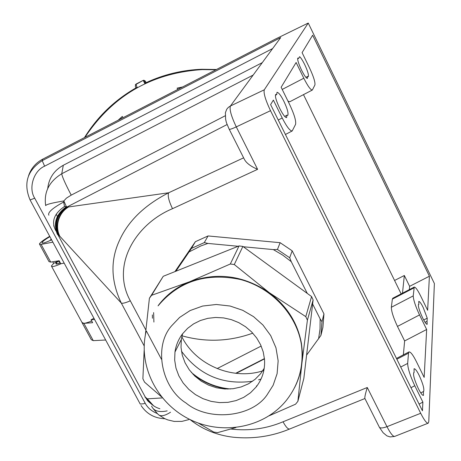 <?xml version="1.0" encoding="UTF-8"?>
<svg xmlns="http://www.w3.org/2000/svg" width="461" height="461" viewBox="0 0 461 461"><rect width="100%" height="100%" fill="white"/><g stroke="black" fill="none" stroke-linecap="round" stroke-linejoin="round"><path stroke-width="0.69" d="M58.553 219.983L58.184 219.828C59.982 214.163 63.457 209.87 68.608 206.954C63.722 209.911 60.368 214.256 58.553 219.983C56.922 225.763 57.348 231.192 59.826 236.263L121.306 303.084L144.16 345.865M275.39 95.185L276.709 94.626L277.003 92.304C278.686 92.511 280.974 95.508 283.872 101.287C287.278 108.479 288.586 113.17 287.802 115.371L286.88 115.198L286.633 117.59C285.273 117.768 282.985 114.737 279.775 108.502C276.174 100.803 274.825 96.095 275.73 94.39L276.709 94.626M298.682 58.328L299.638 56.686C300.993 57.89 302.681 60.529 304.704 64.603C307.648 70.85 308.853 74.878 308.317 76.687L307.533 76.457L307.418 78.387C306.329 78.456 304.375 75.708 301.557 70.141C298.446 63.451 297.212 59.417 297.864 58.04L298.682 58.328L297.616 58.806M413.673 372.759L414.082 372.603L414.076 368.725C415.309 368.783 417.003 371.001 419.158 375.381C422.898 383.535 424.397 388.888 423.659 391.435L420.772 392.916M423.417 391.498L423.469 395.388C422.483 395.636 420.784 393.377 418.358 388.617C414.479 380.158 412.958 374.839 413.788 372.655L414.082 372.603M425.088 322.331L427.053 321.259L427.174 324.302C426.362 324.446 424.852 322.325 422.645 317.934C419.314 310.668 417.943 306.173 418.53 304.444L418.398 304.612M418.842 304.439L418.755 301.396C419.792 301.534 421.296 303.626 423.267 307.666L427.232 318.165L423.711 320.003M162.376 397.906L147.318 398.851L146.154 397.797L151.15 403.79M153.53 405.749L147.318 398.851C150.28 403.894 154.475 407.19 159.904 408.74M189.99 419.533C202.367 429.37 216.779 435.265 233.214 437.218C252.922 439.195 271.771 436.44 289.756 428.966L289.756 428.966C288.137 429.45 285.901 427.059 283.042 421.786C266.354 428.759 248.986 431.173 230.944 429.035M45.645 205.422C43.795 192.035 49.166 181.478 61.751 173.751C62.045 176.448 65.197 183.57 71.219 195.124L225.204 115.792M262.165 62.702L63.313 165.257C53.972 170.472 48.757 178.349 47.679 188.901M45.674 205.629C46.037 204.471 52.093 202.903 63.843 200.933L66.442 198.121L71.219 195.124M243.621 157.829L168.68 192.767L68.608 206.954L66.914 206.759C56.473 214.215 53.551 223.683 58.144 235.15L57.32 234.188C53.027 223.274 56.052 214.111 66.396 206.718L64.517 206.482L63.624 202.022C52.41 208.182 47.489 212.573 48.866 215.206M63.624 202.022L63.843 200.933L66.396 206.718L66.914 206.759M64.517 206.482C54.283 213.408 51.252 221.228 55.424 229.941L56.029 231.065M53.718 225.7L55.424 229.941M56.207 214.198L57.348 216.33M145.618 397.376L149.064 402.044M427.232 318.165L427.053 321.259M170.53 412.22C164.202 416.283 159.909 416.819 157.639 413.822L153.306 408.832M167.164 410.878C158.936 412.589 153.738 410.999 151.583 406.112M147.704 400.863L153.865 405.98M151.594 404.245L147.733 400.897L145.33 397.134M151.024 403.721L144.95 396.984M227.123 124.522L67.721 206.62C56.882 214.013 53.972 223.741 58.973 235.813L59.826 236.263C57.118 231.024 56.57 225.55 58.184 219.828M172.518 208.683C168.784 200.956 167.504 195.648 168.68 192.767C144.696 205.076 128.319 220.917 119.549 240.279C110.248 260.096 110.836 281.026 121.306 303.084C122.534 303.643 125.53 302.889 130.302 300.808C110.433 264.845 136.162 223.729 172.518 208.683L257.613 169.331L236.28 126.89L270.515 110.68L420.697 413.281C424.264 420.265 426.782 423.555 428.246 423.158L428.776 421.625L434.383 283.527L308.248 23.05L275.424 39.07L42.671 159.172C35.774 162.871 31.071 168.392 28.565 175.733M308.248 23.05L264.297 89.791C263.387 92.995 265.455 99.956 270.515 110.68M217.108 368.593L261.191 346.061M229.267 129.351L244.468 159.506C246.491 163.171 250.87 166.444 257.613 169.331M420.697 413.281L386.975 426.684C382.198 428.402 379.553 428.367 379.046 426.586L364.905 398.517C364.559 397.509 365.354 393.832 367.279 387.499L283.042 421.786M305.914 77.396L307.533 76.457M284.702 116.454L286.88 115.198M402.482 293.19L404.337 275.488L394.57 280.472M303.482 94.638L401.145 293.882M429.404 276.225L312.639 35.215L302.088 52.646L309.469 67.79C313.538 76.514 315.353 82.248 314.909 84.991L312.339 90.039C310.645 90.051 307.798 86.115 303.805 78.22L296.118 62.506L281.135 87.25L289.583 104.393C294.227 114.293 296.227 120.938 295.587 124.343L292.205 130.953C290.084 131.12 286.754 126.792 282.213 117.97L273.361 100.089L270.619 104.618L422.437 410.809L422.887 402.119L414.779 385.736C410.198 375.94 407.824 368.5 407.668 363.412L408.515 353.149L409.005 351.91C410.601 351.755 413.068 354.993 416.398 361.637L424.166 377.403L426.65 329.482L419.527 314.926C415.505 306.277 413.408 299.932 413.235 295.887L414.226 287.076C415.551 287.036 417.741 290.09 420.784 296.221L427.641 310.293L429.404 276.225L409.627 286.327L409.328 289.623M287.923 101.028L289.727 101.783L312.27 90.074M404.337 275.488L409.627 286.327M392.83 298.215L392.363 299.131L391.354 307.28C391.389 311.394 393.429 317.773 397.463 326.417L404.631 340.95L403.363 354.849M426.65 329.482L404.631 340.95M422.887 402.119L419.107 404.09M181.813 336.749L182.066 337.227C196.467 365.631 233.71 380.844 263.848 370.5M181.432 351.173C199.215 375.231 222.94 385.252 252.605 381.247M258.54 379.835L261.041 379.063M191.344 372.425C202.644 382.06 215.685 387.574 230.471 388.975M256.477 385.926L257.123 385.707M306.594 355.131L320.908 335.429L321.974 321.738L323.962 313.906L292.182 250.813L289.687 257.745L277.441 249.499L280.127 242.688L208.055 235.946L204.286 242.607L191.424 248.421L195.378 241.691L174.961 271.598M318.58 338.933L320.032 329.004L320.136 318.891L321.974 321.738M307.28 293.415L291.254 261.658L282.674 255.094L273.333 249.591L277.441 249.499M291.254 261.658L289.687 257.745M238.176 246.278L207.905 243.425L200.887 245.92L189.073 251.925L175.895 271.224M189.073 251.925L191.424 248.421M207.905 243.425L204.286 242.607M195.378 241.691L208.055 235.946M273.333 249.591L243.333 246.762M280.127 242.688L292.182 250.813M320.136 318.891L312.639 304.03M323.962 313.906L322.902 327.419L320.908 335.429M152.355 314.915L152.441 318.246M153.622 312.575L153.899 322.078M267.011 394.944L273.16 385.235L277.107 373.658L278.156 360.865L275.966 347.807L270.682 335.556L262.931 324.999L253.602 316.678L242.734 310.311L230.051 306.018L216.336 304.485L202.661 306.041L190.128 310.547L179.623 317.422L171.607 325.823C153.242 346.315 161.402 387.885 186.1 403.058C208.17 421.613 251.718 417.505 267.011 394.944M151.6 295.299L163.246 276.295L149.404 298.25L151.6 295.299L189.534 281.786C217.281 271.869 243.875 275.505 269.31 292.695L305.793 316.644L311.573 296.55L313.117 299.95L307.401 320.165L301.356 367.561L299.823 374.223L297.132 381.938M182.585 333.781L187.604 328.347L193.608 323.876L200.42 320.499L207.83 318.338L215.615 317.462L223.527 317.894L231.324 319.634L238.763 322.631L245.609 326.78L251.648 331.96L256.696 338.005L260.592 344.73L263.225 351.916L264.51 359.344C265.202 369.739 262.401 378.971 256.103 387.038L250.467 392.789L243.731 397.347L236.141 400.569L227.982 402.344L219.528 402.609L211.092 401.37L202.955 398.661L195.412 394.593L188.728 389.297L183.132 382.964L178.828 375.807L175.969 368.085L174.667 360.07L174.967 352.037C175.935 345.306 178.476 339.221 182.585 333.781L181.323 339.503L181.017 347.375L182.279 355.229L185.068 362.795L189.269 369.797L194.732 375.997L201.261 381.178L208.637 385.154L216.589 387.793L224.841 388.998L233.105 388.721L241.091 386.975L248.508 383.806L255.1 379.322L260.621 373.681L264.239 368.258M158.319 305.424C166.329 294.856 176.73 286.973 189.534 281.786L230.316 263.997L239.063 245.92L242.878 246.428L234.28 264.533L269.31 292.695C286.967 306.018 297.679 322.954 301.448 343.503L302.358 352.095L302.324 359.234L297.869 401.358L295.553 404.199L269.339 415.707M198.247 423.037L213.748 432.061L217.557 432.631L235.882 427.578M297.869 401.358L303.845 378.395L313.117 299.95M305.793 316.644L307.401 320.165M230.316 263.997L234.28 264.533M163.246 276.295L239.063 245.92M145.348 335.13L149.404 298.25M161.483 396.823L144.529 382.123L142.887 378.746L144.143 350.562M192.917 374.176C203.238 382.469 214.976 387.43 228.12 389.067M256.397 386.174L256.91 385.995M242.878 246.428L311.573 296.55M252.795 333.159C229.428 341.578 205.842 342.471 182.026 335.827M94.597 319.502L91.047 319.784L92.626 322.706L83.885 323.357L81.989 322.452M93.946 318.297L91.047 319.784M105.667 340.016L93.249 340.644L91.301 339.705L82.329 323.149M39.675 244.439L48.981 261.606L50.716 262.113L59.146 260.73L60.754 263.709L64.188 263.156M52.854 242.152L41.121 244.405L39.433 243.99C40.067 242.521 43.49 239.962 49.707 236.32M49.892 236.666C45.08 239.53 42.441 241.529 41.98 242.676C42.17 243.685 45.374 242.74 51.603 239.829M215.927 69.772L202.362 69.588C151.951 72.85 112.807 95.444 84.928 137.366M216.434 69.507L201.941 69.265C182.481 69.986 163.891 74.446 146.16 82.64L144.673 83.291L143.198 80.381L135.949 84.121L137.009 87.308M118.114 120.24L122.303 116.431L122.978 117.734M177.762 89.463L177.099 88.155L182.637 86.95M91.699 320.989C85.521 323.495 82.289 324.002 82.012 322.498L51.661 266.481M61.348 263.611C54.865 266.446 51.546 267.236 51.384 265.98L53.626 263.392L52.75 261.779M53.626 263.392L56.594 261.865M58.512 261.018C54.502 264.199 55.13 264.873 60.391 263.041C57.475 263.934 55.983 263.963 55.908 263.127L57.418 261.012M50.405 240.394L50.433 239.922L51.384 239.432M50.433 239.922L51.28 239.23M59.204 260.84L58.893 261.589L59.878 262.084M42.671 159.172L42.21 160.653C27.251 170.403 23.2 183.501 30.074 199.941L34.719 198.207C28.225 188.267 33.613 170.743 44.625 166.179L272.526 48.612M157.334 413.546C151.629 411.247 147.56 407.778 145.14 403.139L143.901 403.715L140.236 404.072L30.132 200.051M145.14 403.139L34.719 198.207M264.476 358.9L236.176 373.358M63.313 165.257L61.751 173.751L253.037 75.126M146.154 397.797L145.405 397.267L58.144 235.15L58.973 235.813M264.297 89.791L230.431 105.995C229.278 109.292 231.232 116.258 236.28 126.89C231.48 129.092 229.088 129.8 229.105 129.022C225.279 120.269 226.593 122.822 225.625 119.336L225.4 112.709L226.737 109.245L228.356 107.361L230.431 105.995L280.691 37.595L42.21 160.653L44.625 166.179M367.279 387.499L386.975 426.684C390.565 433.599 393.181 436.821 394.812 436.36L428.05 423.238M161.39 359.177L146.402 331.033M145.826 329.955L130.302 300.808M282.213 117.97L278.26 120.021M303.805 78.22L282.213 89.434M413.892 287.923L392.363 299.131M413.235 295.887L391.354 307.28M419.527 314.926L397.463 326.417M408.515 353.149L396.858 359.223M407.668 363.412L400.73 367.031M414.779 385.736L410.987 387.713M294.573 387.638C301.5 374.067 303.741 359.522 301.304 344.01C296.377 314.218 271.402 287.624 240.319 279.475C206.148 272.422 178.718 281.227 158.048 305.891M83.885 323.357L93.249 340.644M41.121 244.405L50.716 262.113M137.217 87.192C115.238 99.541 97.651 116.345 84.455 137.614M121.537 118.477L121.047 117.538M146.12 82.605L145.336 81.119L143.947 80.237L143.204 80.393L143.947 80.237L145.353 82.963M135.955 84.138L135.304 86.293L135.943 87.907M178.73 87.774L179.208 88.714L178.741 87.769M264.447 358.595L235.657 373.301M188.952 419.562L181.882 421.394L174.195 421.423L167.752 419.896L164.692 418.611L159.466 415.367M289.756 428.966L364.91 398.529M379.501 427.462L383.103 432.712L386.917 435.881L390.15 436.924L394.576 436.446M164.946 418.732C154.619 418.369 146.656 413.955 141.06 405.496M292.101 131.01L285.428 134.479M414.226 287.076L392.76 298.25M409.005 351.91L396.472 358.439M301.448 343.503L301.304 344.004C304.185 365.371 299.108 384.278 286.074 400.736C263.899 427.889 222.306 435.547 189.759 419.418C157.103 403.49 137.885 365.665 146.097 331.632M181.323 339.503L174.967 352.037M41.98 242.676L42.182 243.051M201.941 69.265L202.362 69.588M146.154 82.64C164.007 74.388 182.729 69.922 202.321 69.254M135.304 84.812L143.198 80.381M137.124 87.244C115.233 99.559 97.703 116.31 84.53 137.487M56.68 264.09L55.908 263.127M59.728 261.819L59.21 262.355L58.893 261.589"/></g></svg>
